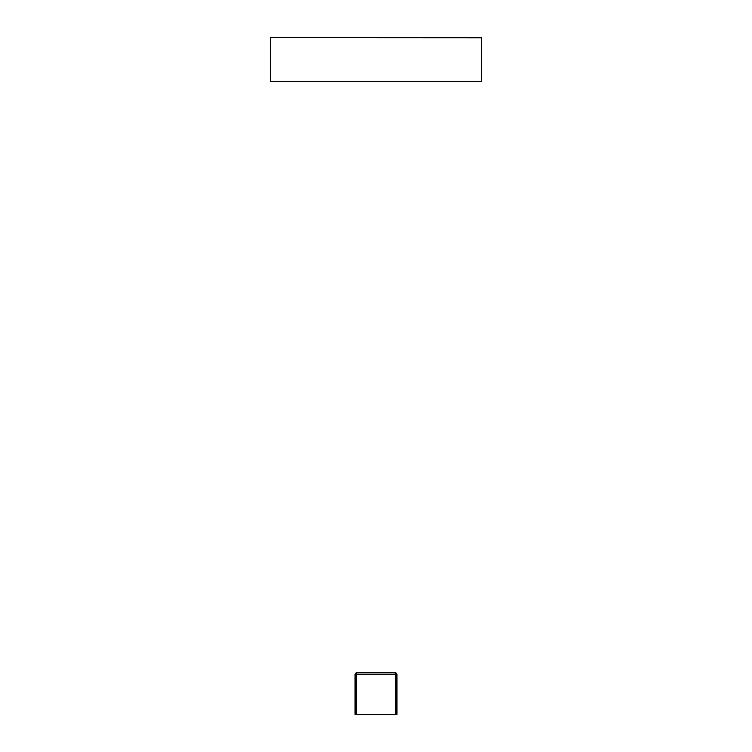 <?xml version="1.0" encoding="UTF-8"?>
<svg xmlns="http://www.w3.org/2000/svg" width="752" height="752" viewBox="0 0 752 752"><rect width="100%" height="100%" fill="white"/><g stroke="black" fill="none" stroke-linecap="round" stroke-linejoin="round"><path stroke-width="1.13" d="M481.524 37.722L481.449 81.366L481.524 37.722L270.57 37.6L270.551 81.366L270.476 37.722M279.584 37.6L270.598 37.6L279.584 37.6M395.543 673.745L396.981 674.224L396.595 673.106L395.185 672.429L395.665 714.4L356.335 714.4L356.41 673.783L355.019 674.224L355.405 673.106L356.815 672.429L395.185 672.429M270.598 81.366L481.402 81.366M481.402 37.6L270.598 37.6M355.019 674.224L355.019 714.4L356.213 714.4L356.213 674.224M396.981 674.224L396.981 714.4L395.787 714.4L395.787 674.224M356.41 673.783L356.815 672.429M481.524 81.254L270.476 81.254M395.665 674.224L356.335 674.224"/></g></svg>
